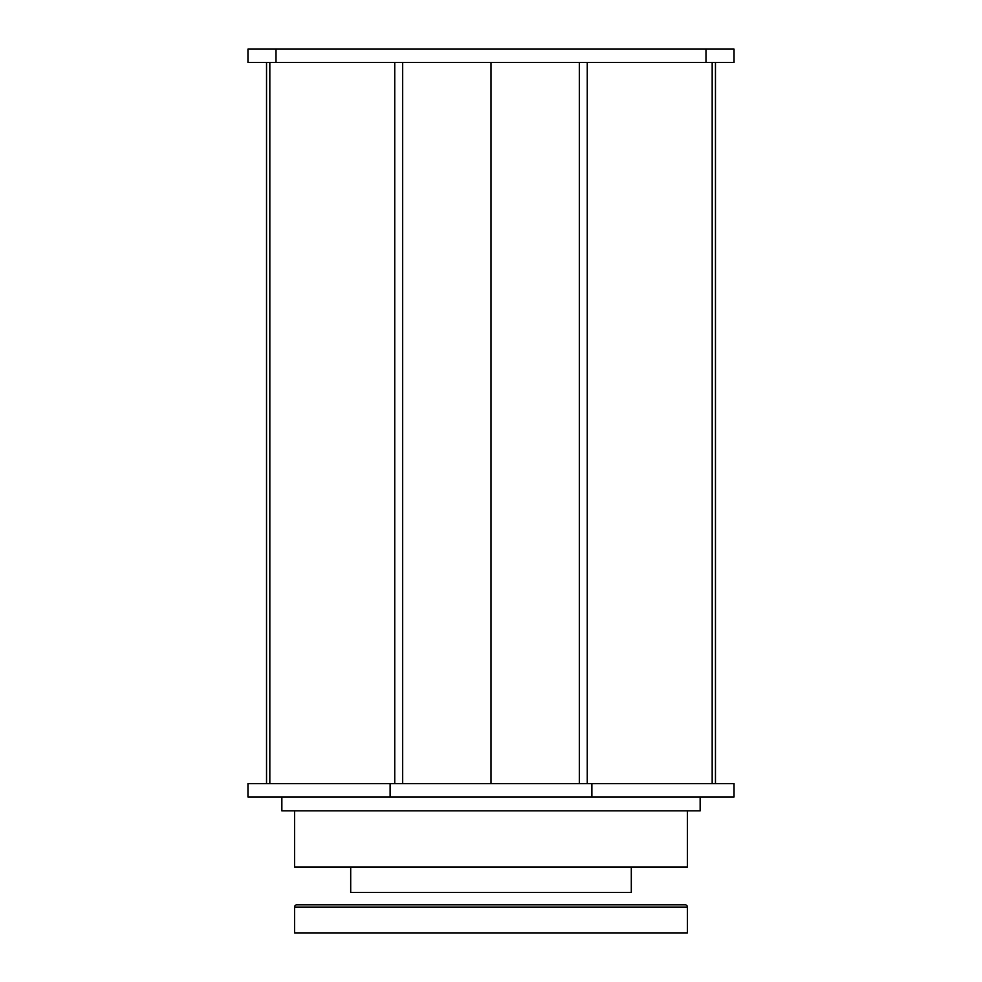 <?xml version="1.0" encoding="UTF-8"?>
<svg xmlns="http://www.w3.org/2000/svg" width="982" height="982" viewBox="0 0 982 982"><rect width="100%" height="100%" fill="white"/><g stroke="black" fill="none" stroke-linecap="round" stroke-linejoin="round"><path stroke-width="1.47" d="M247.955 783.611L390.124 783.611L390.124 797.003L247.955 797.003L247.955 783.611M734.045 783.611L734.045 797.003L591.876 797.003L591.876 783.611L734.045 783.611M591.876 783.611L390.124 783.611M591.876 797.003L390.124 797.003M491 62.492L491 783.611L491 62.492M715.461 62.492L715.461 783.611M266.539 783.611L266.539 62.492M705.984 62.492L705.984 49.1L734.045 49.1L734.045 62.492L247.955 62.492L247.955 49.1L276.016 49.1L276.016 62.492M705.984 49.1L276.016 49.1M700.141 797.003L700.141 810.85L281.859 810.85L281.859 797.003M294.575 810.85L294.575 866.971L687.425 866.971L687.425 810.85M350.697 866.971L350.697 892.466L631.303 892.466L631.303 866.971M687.425 907.086A2.246 2.246 0 0 0 685.178 904.839L296.822 904.839A2.246 2.246 0 0 0 294.575 907.086L294.575 932.9L687.425 932.9L687.425 907.086L294.575 907.086M579.331 783.611L579.331 62.492M587.261 62.492L587.261 783.611M712.171 783.611L712.171 62.492M402.669 62.492L402.669 783.611M394.739 783.611L394.739 62.492M269.829 62.492L269.829 783.611"/></g></svg>
